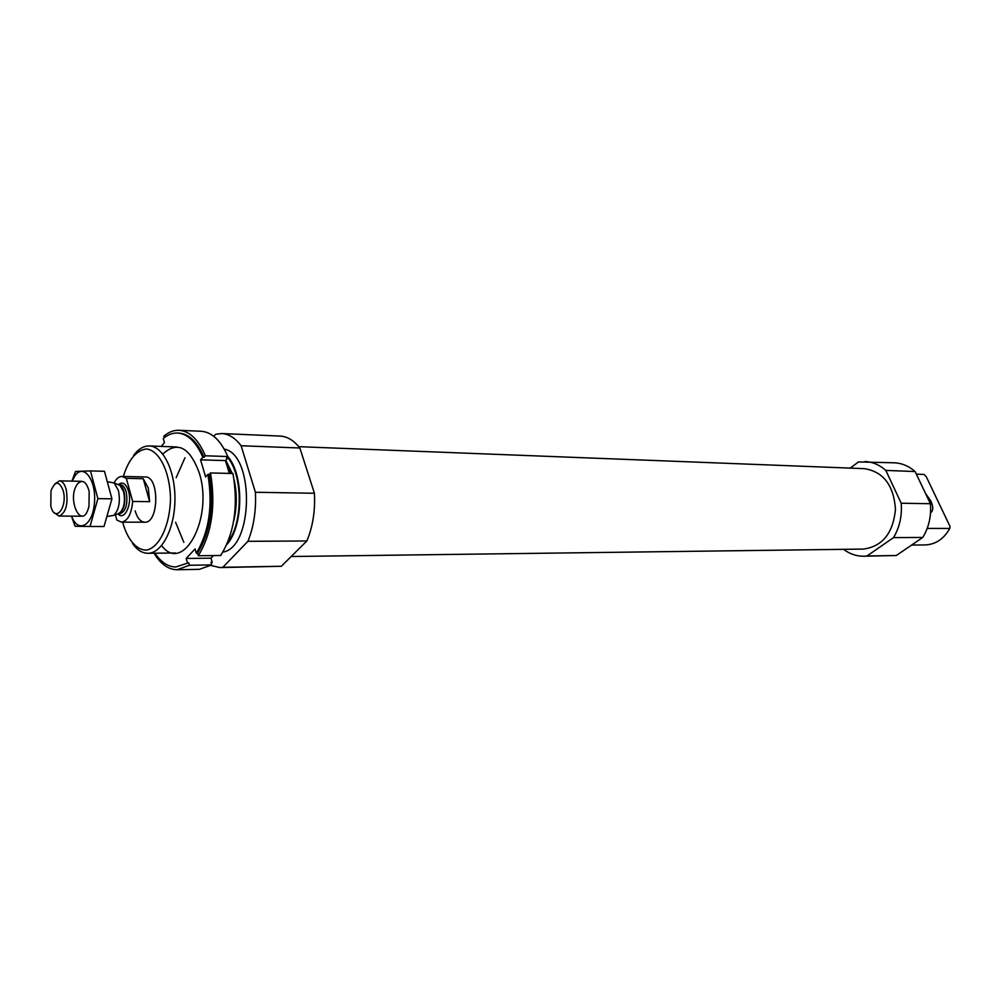 <?xml version="1.0" encoding="UTF-8"?>
<svg xmlns="http://www.w3.org/2000/svg" width="1000" height="1000" viewBox="0 0 1000 1000"><rect width="100%" height="100%" fill="white"/><g stroke="black" fill="none" stroke-linecap="round" stroke-linejoin="round"><path stroke-width="1.5" d="M911.6 545.062L925.45 544.925C935.775 544.388 943.888 538.888 949.775 528.438L950 526.388L926.162 476.475L924 474.425L916.363 474.15M927.2 528.438L949.775 528.438M850.238 468.113L858.525 461.938L894.4 462.8C901.975 463.188 908.888 466.1 915.113 471.538L930.413 503.713C931.413 516.163 928.863 527.413 922.775 537.438L896.312 555.5L863.8 556.225C856.5 556.287 849.75 553.987 843.575 549.325M298.788 446.675L864.463 468.663C883.388 471.737 893.725 485.275 895.475 509.275C893.112 533.225 882.425 546.487 863.425 549.075L291.175 556.512M865.025 461.525C872.638 461.912 879.562 464.875 885.825 470.412L901.188 503.212C902.175 515.913 899.625 527.388 893.5 537.612L866.938 556.013L863.8 556.225M123.312 476.463C128.675 459.412 136.375 450.262 146.438 448.975C159.3 450.288 170.012 471.863 170.487 498.462C170.087 525.087 159.425 547.65 146.537 550.1C136.925 550.275 128.275 540.612 123.35 524.6L122.725 522.137M114.087 482.9C116.325 478.625 118.963 476.463 122.013 476.425L145.312 476.962C159.637 476.087 159.025 523.438 144.738 522.2C140.5 521.875 137.3 518.1 135.15 510.875M133.7 455.275C138.425 448.975 143.613 445.875 149.288 445.962C163.225 446.175 175.413 471.163 174.938 499.963C174.662 528.775 161.838 553.438 147.9 553.288C142.225 553.237 137.113 550 132.562 543.587M164.275 437.688L163.837 436.163C168.65 432.062 173.7 430.1 178.975 430.288L201.188 431.262C211.938 432.088 220.812 440.513 227.825 456.538C244.188 475.075 243.575 526.425 226.737 544.625M224.225 449.1C254.7 454.25 253.5 547.725 222.9 552.087M213.825 436.35L215.637 434.263L221.688 433.537L280.05 436.075C287.275 436.463 293.875 440.438 299.85 447.987L241.112 445.75L255.4 492.262C256.262 510.387 253.762 526.737 247.925 541.312L222.875 567.3L219.95 567.575L210.875 565.487M299.85 447.987L314.425 493.263L255.4 492.262M314.425 493.263C315.312 510.9 312.787 526.8 306.85 540.975L247.925 541.312M306.85 540.975L281.35 566.275L222.875 567.3M281.35 566.275L219.95 567.575M221.688 433.537C228.775 433.925 235.25 437.987 241.112 445.75M885.825 470.412L915.113 471.538M901.188 503.212L930.413 503.713M893.5 537.612L922.775 537.438M866.938 556.013L896.312 555.5M930.525 512.863C933.325 510.863 933.45 506.95 930.913 501.138L925.638 493.663M177.175 569.725L189.375 565.275L211.713 564.913L199.4 569.325L177.175 569.725C168.337 569.625 160.637 564.113 154.062 553.225M178.975 430.288C189.638 431.1 198.438 439.6 205.387 455.788L227.825 456.538L226.5 458.013L227.738 458.05L227.325 457.1C242.975 474.538 243.287 522.913 227.8 542.112M175.837 566.962L188.663 562.775L175.837 566.962C168.012 566.888 161.062 562.312 155 553.212M161.25 446.4L164.45 442.587L163.275 438.488C167.825 434.675 172.587 432.85 177.562 433.025L178.812 433.075C188.988 433.837 197.413 441.912 204.075 457.287L205.387 455.788M177.562 433.025C187.738 433.787 196.15 441.863 202.812 457.25L204.075 457.287M189.375 565.275L188.663 562.775M211.713 564.913L210.987 562.438L212.213 562.413L211.188 563.112M210.487 472.938C215.925 505.75 211.863 533.35 198.3 555.737L220.712 555.475C234.363 533.3 238.45 505.988 232.963 473.512L210.487 472.938L209.163 474.425C214.237 505.588 210.387 531.85 197.587 553.225L198.3 555.737M183.85 542.35L175.588 522.288M176.163 477.663L184.938 457.825M212.213 562.413L210.975 558.15L213.438 555.562M229.338 473.413L225.463 460.6L227.738 458.05M187.4 562.788L186.175 558.488L195.075 548.913L196.325 553.237L197.587 553.225M202.812 457.25L200.562 459.825L205.625 476.95L207.9 474.387C212.975 505.575 209.112 531.85 196.325 553.237M162.8 454.038C177.488 440.763 189.625 447.013 199.213 472.762C213.863 517.775 183.075 574.788 161.625 545.562M207.9 474.387L209.163 474.425M200.562 459.825L225.463 460.6M186.175 558.488L210.975 558.15M122.013 476.425L126.312 478.338L132.688 501.45C131.412 514.2 127.662 521.087 121.425 522.137L116.838 520.05L115.4 514.738M149.65 501.662L148.287 487.975L143.225 478.713L149.65 501.662L132.688 501.45M126.312 478.338L143.225 478.713M63.188 490.65C67.938 507.663 54.7 523.65 50.812 505.913L51 490.812C55.113 480.737 59.175 480.675 63.188 490.65M54.65 484.113L59.425 480.863C62.4 481.138 64.675 484.025 66.225 489.538C68.375 504.2 65.95 513.05 58.975 516.075L54.275 512.712M108.325 481.863L114.175 482.975L118.4 490.412C120.55 501.587 119 509.913 113.763 515.388L107.9 516.337M90.475 470.925L104.462 471.275L111.925 498.812L104.025 526.512L90.025 526.487L97.875 498.638L90.475 470.925L75.525 471.438L71.9 481.125M111.925 498.812L97.875 498.638M71.475 516.15L75.088 526.263L90.025 526.487M77.675 483.75C65.675 498.913 82.463 532.987 88.975 506.275L89.175 491.438C86.438 481.637 82.613 479.087 77.675 483.75M71.638 516.15C77.812 533.688 92.475 526.075 94.388 503.6C96.7 481.25 84.35 463.237 75.412 475.175L72.088 481.125M228.475 470.575L228.263 469.888M226.713 464.738L230.438 473.45M225.738 460.288L232.312 473.488M234.1 479.825C237.162 493.8 236.988 507.738 233.562 521.625M118.325 484.613C122.55 481.312 125.95 483.45 128.5 491.025C132.537 504.137 124.412 521.475 117.938 513.85M117.9 484.538L119.987 485.425L123.612 491.775C125.45 501.312 124.125 508.413 119.637 513.088L117.525 513.913M114.175 482.975L118.15 484.637C120.763 484.862 122.75 487.262 124.1 491.838C125.988 503.988 123.875 511.325 117.775 513.825L113.763 515.388M118.462 484.65L120.237 484.675C122.85 484.9 124.838 487.3 126.188 491.875C128.075 504.012 125.962 511.337 119.862 513.837L118.075 513.825M147.9 553.288L175.463 552.987M149.288 445.962L176.825 446.975M121.425 522.137L144.738 522.2M58.975 516.075L81.487 516.2M59.425 480.863L81.938 481.325"/></g></svg>
